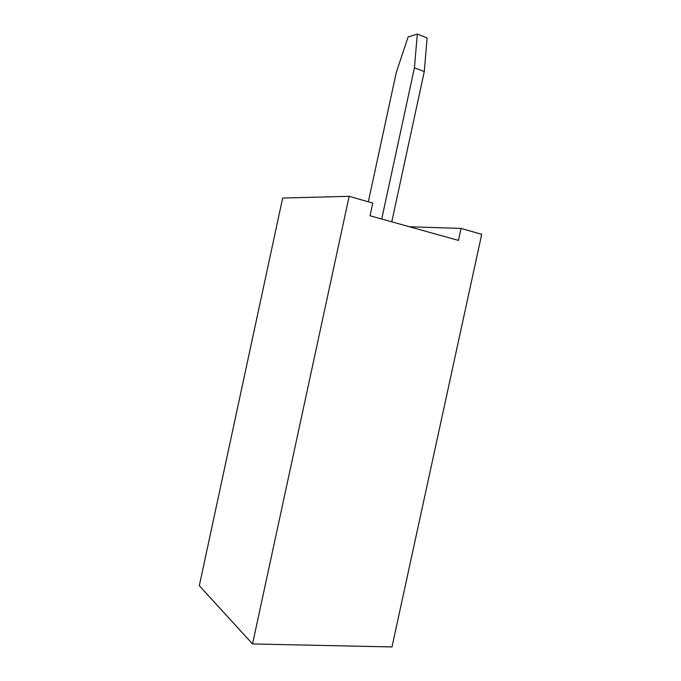 <?xml version="1.0" encoding="UTF-8"?>
<svg xmlns="http://www.w3.org/2000/svg" width="681" height="681" viewBox="0 0 681 681"><rect width="100%" height="100%" fill="white"/><g stroke="black" fill="none" stroke-linecap="round" stroke-linejoin="round"><path stroke-width="1.02" d="M349.149 196.315L252.54 643.945L199.303 585.686L282.666 198.052L349.149 196.315L372.779 203.091L370.038 215.766L458.458 240.41L461.063 228.416L481.697 234.332L391.984 646.95L252.54 643.945M409.562 226.782L461.063 228.416M368.327 201.814L396.291 72.399L408.14 36.91L417.325 34.05L414.414 67.811L381.718 219.018M417.325 34.05L427.098 37.94L424.289 71.531L391.771 221.819M424.289 71.531L414.414 67.811"/></g></svg>
